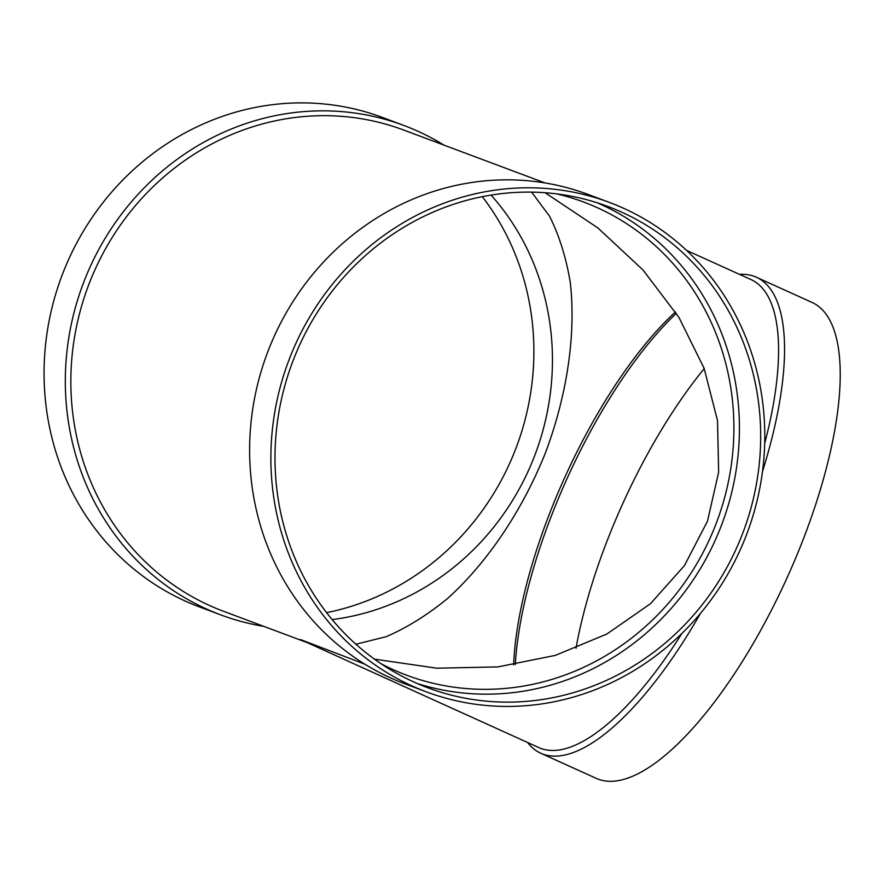 <?xml version="1.0" encoding="UTF-8"?>
<svg xmlns="http://www.w3.org/2000/svg" width="884" height="884" viewBox="0 0 884 884"><rect width="100%" height="100%" fill="white"/><g stroke="black" fill="none" stroke-linecap="round" stroke-linejoin="round"><path stroke-width="1.33" d="M306.273 642.27L223.608 611.319A256.935 240.824 -69.5 0 1 94.268 271.311A256.935 240.824 -69.5 0 1 403.789 130.07L545.019 182.944M364.849 664.193L300.361 639.508L538.875 747.61A256.935 89.383 -65.6 0 0 540.809 748.405A256.935 89.383 -65.6 0 0 681.929 633.419M263.841 626.38A261.277 244.89 -69.5 0 1 220.668 614.855A261.277 244.89 -69.5 0 1 89.14 269.101A261.277 244.89 -69.5 0 1 403.889 125.473A261.277 244.89 -69.5 0 1 444.011 145.131M220.668 614.855L199.408 606.899A261.277 244.89 -69.5 0 1 67.88 261.145A261.277 244.89 -69.5 0 1 382.628 117.517L403.889 125.473M482.299 196.668A256.935 240.824 -69.5 0 1 326.561 612.656M491.062 195.088A252.592 236.746 -69.5 0 1 535.417 453.702A252.592 236.746 -69.5 0 1 332.13 619.596M556.854 193.905A252.592 236.746 -69.5 0 1 583.716 202.071A252.592 236.746 -69.5 0 1 716.88 521.637A252.592 236.746 -69.5 0 1 406.585 675.188A252.592 236.746 -69.5 0 1 380.971 663.696M531.638 192.137L549.572 216.26C559.252 235.586 566.158 257.686 570.291 282.548C576.125 334.075 567.219 394.916 545.34 453.105C522.168 510.853 487.25 562.743 447.459 598.59C427.248 615.087 406.817 627.795 386.164 636.69L355.921 644.248M545.141 192.734L597.916 227.962L643.121 270.106L678.989 317.511L704.117 368.33L717.51 420.574L718.648 472.189L707.487 521.162L684.459 565.583L650.48 603.695L606.877 634.027L555.34 655.375L497.902 666.912L436.807 668.194L374.44 659.155M597.186 202.779A256.935 240.824 -69.5 0 1 722.106 523.593A256.935 240.824 -69.5 0 1 417.215 683.498M298.405 347.743A256.935 240.824 -69.5 0 1 607.927 206.491A256.935 240.824 -69.5 0 1 743.367 531.56A256.935 240.824 -69.5 0 1 427.745 687.741A256.935 240.824 -69.5 0 1 298.405 347.743M294.692 346.064A261.277 244.89 -69.5 0 1 609.441 202.425A261.277 244.89 -69.5 0 1 747.179 532.986A261.277 244.89 -69.5 0 1 426.232 691.807A261.277 244.89 -69.5 0 1 294.692 346.064M426.232 691.807L404.96 683.851A261.277 244.89 -69.5 0 1 273.432 338.097A261.277 244.89 -69.5 0 1 588.18 194.469L609.441 202.425M675.453 311.953A252.592 87.87 -65.6 0 0 513.648 664.834M676.326 313.301A256.935 89.383 -65.6 0 0 515.328 664.569M764.704 443.425A256.935 89.383 -65.6 0 0 750.881 279.51L686.536 250.371M527.549 742.483A261.277 90.897 -65.6 0 0 540.787 753.245A261.277 90.897 -65.6 0 0 542.754 754.052A261.277 90.897 -65.6 0 0 700.526 613.297M762.494 471.526A261.277 90.897 -65.6 0 0 756.372 277.233A261.277 90.897 -65.6 0 0 739.554 274.383M540.787 753.245L596.424 778.439A261.277 90.897 -65.6 0 0 598.38 779.246A261.277 90.897 -65.6 0 0 788.263 575.153A261.277 90.897 -65.6 0 0 812.009 302.427L756.372 277.233M704.216 368.606A256.935 89.383 -65.6 0 0 576.014 648.27"/></g></svg>
